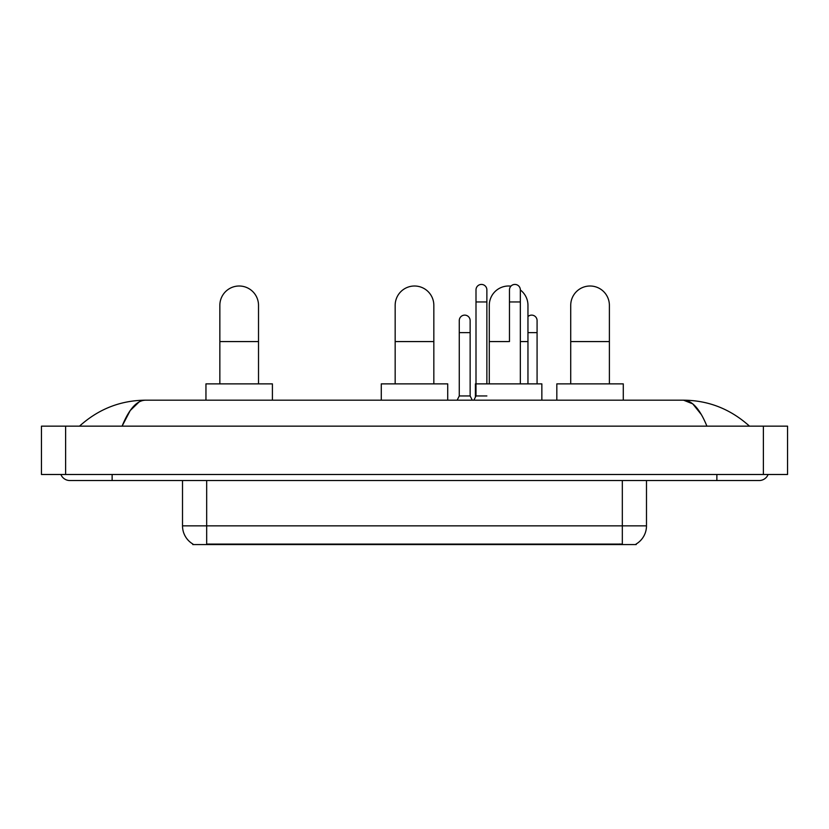 <?xml version="1.0" encoding="UTF-8"?>
<svg xmlns="http://www.w3.org/2000/svg" width="829" height="829" viewBox="0 0 829 829"><rect width="100%" height="100%" fill="white"/><g stroke="black" fill="none" stroke-linecap="round" stroke-linejoin="round"><path stroke-width="1.24" d="M636.216 543.979L636.216 544.57L192.784 544.57L192.784 543.979M192.96 544.083A21.139 21.139 0 0 1 182.515 525.845L206.68 525.845L206.68 544.083L622.32 544.083L622.32 525.845L646.485 525.845L646.485 480.53M182.515 525.845L182.515 480.53M636.04 544.083A21.139 21.139 0 0 0 646.485 525.845M219.851 383.868L219.851 305.331A19.336 19.336 0 0 1 239.177 286.005A19.336 19.336 0 0 1 258.513 305.331A19.336 19.336 0 0 0 239.177 286.005M258.513 383.868L258.513 305.331M272.409 400.179L272.409 383.868L205.955 383.868L205.955 400.179M395.164 383.868L395.164 305.331A19.336 19.336 0 0 1 414.5 286.005A19.336 19.336 0 0 1 433.836 305.331A19.336 19.336 0 0 0 414.5 286.005M433.836 383.868L433.836 305.331M447.722 400.179L447.722 383.868L381.278 383.868L381.278 400.179M489.286 383.868L489.286 305.331A19.336 19.336 0 0 1 510.944 286.14A19.336 19.336 0 0 0 508.623 286.005M527.959 383.868L527.959 305.331A19.336 19.336 0 0 0 520.343 289.963A19.336 19.336 0 0 1 527.959 305.331M541.855 400.179L541.855 383.868L475.4 383.868L475.4 397.164M570.725 383.868L570.725 305.331A19.336 19.336 0 0 1 590.061 286.005A19.336 19.336 0 0 1 609.388 305.331A19.336 19.336 0 0 0 590.061 286.005M609.388 383.868L609.388 305.331M623.284 400.179L623.284 383.868L556.829 383.868L556.829 400.179M473.887 400.179L476.001 395.951L486.872 395.951M486.872 383.868L486.872 289.87A5.44 5.44 0 0 0 481.442 284.43A5.44 5.44 0 0 1 481.784 284.44M476.001 395.951L476.001 301.953L486.872 301.953M476.001 301.953L476.001 289.87A5.44 5.44 0 0 1 481.442 284.43M520.343 383.868L520.343 289.87A5.44 5.44 0 0 0 514.902 284.43A5.44 5.44 0 0 1 515.244 284.44M509.472 341.579L509.472 301.953L520.343 301.953M509.472 301.953L509.472 289.87A5.44 5.44 0 0 1 514.902 284.43M457.152 400.179L459.266 395.951L470.136 395.951L472.25 400.179M470.136 395.951L470.136 320.554A5.44 5.44 0 0 0 465.048 315.134A5.44 5.44 0 0 1 470.136 320.554M459.266 395.951L459.266 332.636L470.136 332.636M459.266 332.636L459.266 320.554A5.44 5.44 0 0 1 465.048 315.134M537.078 383.868L537.078 320.554A5.44 5.44 0 0 0 531.98 315.134A5.44 5.44 0 0 1 537.078 320.554M527.959 316.564A5.44 5.44 0 0 1 531.98 315.134M112.133 474.489L112.133 480.53L759.157 480.53A9.668 9.668 0 0 0 768.12 474.489A9.668 9.668 0 0 1 759.157 480.53A9.668 9.668 0 0 0 768.12 474.489A9.668 9.668 0 0 1 759.157 480.53M60.88 474.489A9.668 9.668 0 0 0 69.843 480.53A9.668 9.668 0 0 1 60.88 474.489A9.668 9.668 0 0 0 69.843 480.53L112.133 480.53M706.909 426.158C699.977 409.101 692.194 400.438 683.552 400.179L145.448 400.179C136.806 400.438 129.023 409.101 122.091 426.158L130.226 410.542L139.168 401.878M65.615 426.158L787.55 426.158L787.55 474.489L41.45 474.489L41.45 426.158L65.615 426.158L65.615 474.489M787.55 426.158L787.55 474.489M747.437 424.293L749.489 426.158C730.473 409.039 708.494 400.376 683.552 400.179L692.754 403.868L701.375 414.624M81.563 424.293L79.511 426.158C98.433 409.07 120.412 400.417 145.448 400.179M619.905 544.57L619.905 543.979M209.095 544.57L209.095 543.979M206.68 480.53L206.68 525.845L622.32 525.845L622.32 480.53M219.851 341.579L258.513 341.579M395.164 341.579L433.836 341.579M489.286 341.579L508.623 341.579M520.343 341.579L527.959 341.579M570.725 341.579L609.388 341.579M527.959 332.636L537.078 332.636M716.867 474.489L716.867 480.53M763.385 426.158L763.385 474.489"/></g></svg>

